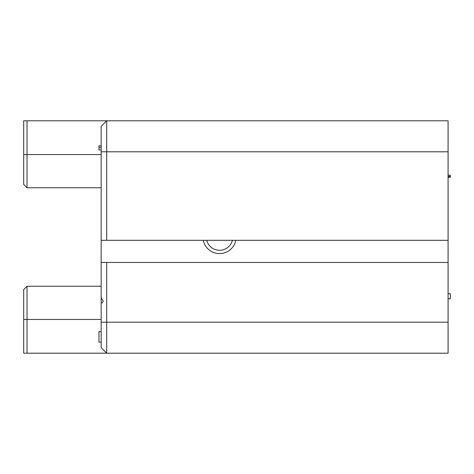 <?xml version="1.0" encoding="UTF-8"?>
<svg xmlns="http://www.w3.org/2000/svg" width="474" height="474" viewBox="0 0 474 474"><rect width="100%" height="100%" fill="white"/><g stroke="black" fill="none" stroke-linecap="round" stroke-linejoin="round"><path stroke-width="0.71" d="M101.163 297.607L103.225 301.186L102.271 302.845L101.163 302.845L101.163 240.318L448.084 240.318L448.084 262.454L106.697 262.454L106.697 322.207L448.084 322.207L448.084 353.195L23.7 353.195L23.7 289.567L27.018 286.243L101.163 286.243M101.163 149.897L98.948 149.897L98.948 145.749L101.163 145.749M98.948 147.408L101.163 147.408M101.163 331.616L98.948 331.616L98.948 342.127L101.163 342.127M448.084 175.25L450.3 175.25L450.3 177.24L448.084 177.24M450.3 176.447L448.084 176.447M448.084 298.75L450.3 298.75L450.3 293.702L448.084 293.702M106.697 262.454L101.163 262.454M448.084 322.207L448.084 262.454M101.163 322.207L106.697 322.207L106.697 353.195L101.163 347.661L101.163 302.845L102.271 302.845M27.018 120.805L27.018 187.757L23.7 184.433L23.7 120.805L106.697 120.805L101.163 126.339L106.697 120.805L106.697 240.318M101.163 240.318L101.163 126.339M101.163 187.757L27.018 187.757M106.697 120.805L448.084 120.805L448.084 151.793L101.163 151.793M448.084 240.318L448.084 151.793M27.018 286.243L27.018 353.195M106.697 353.195L101.163 347.661M206.711 240.318A13.278 13.278 0 0 0 232.426 240.318M235.833 240.318A16.602 16.602 0 0 1 203.305 240.318M101.163 154.56L23.7 154.56M101.163 319.44L23.7 319.44"/></g></svg>
